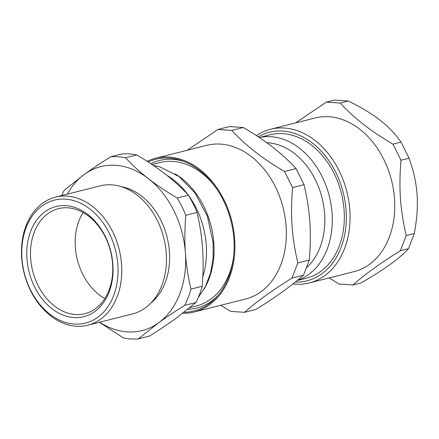 <?xml version="1.0" encoding="UTF-8"?>
<svg xmlns="http://www.w3.org/2000/svg" width="439" height="439" viewBox="0 0 439 439"><rect width="100%" height="100%" fill="white"/><g stroke="black" fill="none" stroke-linecap="round" stroke-linejoin="round"><path stroke-width="0.66" d="M150.868 163.769A76.084 56.422 75.8 0 1 184.056 161.481M217.903 295.595A76.084 56.422 75.8 0 1 187.826 309.319M152.086 164.581L160.076 162.567A73.972 54.853 75.8 0 1 216.142 188.09M233.521 256.947A73.972 54.853 75.8 0 1 196.271 306.016L189.928 307.613M175.188 173.893A73.972 54.853 75.8 0 1 204.206 288.873M83.114 212.531A54.156 40.163 -104.2 0 0 104.822 298.553M75.36 314.527A54.156 40.163 75.8 0 1 31.394 264.722A54.156 40.163 75.8 0 1 58.376 208.668A54.156 40.163 75.8 0 1 110.568 251.349A54.156 40.163 75.8 0 1 84.875 313.687A54.156 40.163 75.8 0 1 75.36 314.527M166.963 175.402A73.972 54.853 75.8 0 1 188.117 194.856M188.754 195.728A73.972 54.853 75.8 0 1 202.818 276.806M136.776 154.951A92.464 68.566 75.8 0 0 121.899 153.941L110.666 156.772C100.569 163.127 91.833 168.971 84.447 174.305A84.54 62.689 75.8 0 1 148.393 178.657C140.162 172.258 132.545 165.3 125.543 157.788L136.776 154.951C147.773 161.459 157.371 167.912 165.574 174.316C173.806 180.714 181.422 187.672 188.424 195.185L177.191 198.022C166.194 191.514 156.597 185.06 148.393 178.657A84.54 62.689 75.8 0 1 185.406 252.952C184.572 241.214 184.704 228.664 185.801 215.302L197.034 212.471C199.932 224.823 201.786 236.868 202.593 248.617C203.427 260.354 203.295 272.899 202.198 286.261L190.965 289.098C188.068 276.746 186.213 264.695 185.406 252.952A84.54 62.689 75.8 0 1 158.479 322.895C165.86 317.562 174.601 311.717 184.698 305.368L195.931 302.531L175.666 318.56C168.28 323.9 159.538 329.738 149.441 336.093L138.208 338.924L158.479 322.895A84.54 62.689 75.8 0 1 99.68 322.215M67.359 194.137A84.54 62.689 75.8 0 1 84.447 174.305L64.182 190.334A92.464 68.566 75.8 0 0 61.751 195.553M99.455 322.27L123.337 337.915A92.464 68.566 75.8 0 0 138.208 338.924M188.424 195.185A92.464 68.566 75.8 0 1 197.034 212.471M202.198 286.261A92.464 68.566 75.8 0 1 195.931 302.531M110.666 156.772A92.464 68.566 75.8 0 1 125.543 157.788M177.191 198.022A92.464 68.566 75.8 0 1 185.801 215.302M76.177 326.237A66.048 48.976 -104.2 0 0 87.789 325.217A66.048 48.976 -104.2 0 0 120.692 256.853A66.048 48.976 -104.2 0 0 67.079 196.118A66.048 48.976 -104.2 0 0 55.468 197.138A66.048 48.976 -104.2 0 0 22.559 265.502A66.048 48.976 -104.2 0 0 76.177 326.237M65.543 199.152A63.403 47.017 75.8 0 1 113.624 295.666A63.403 47.017 75.8 0 1 30.56 290.014A63.403 47.017 75.8 0 1 65.543 199.152M73.823 317.562A56.801 42.122 75.8 0 1 30.746 231.106A56.801 42.122 75.8 0 1 105.157 236.166A56.801 42.122 75.8 0 1 73.823 317.562M55.468 197.138L100.147 185.862A66.048 48.976 75.8 0 1 163.796 237.922A66.048 48.976 75.8 0 1 132.468 313.94L87.789 325.217M121.334 186.674A63.403 47.017 75.8 0 1 167.05 237.098A63.403 47.017 75.8 0 1 150.731 303.179M190.965 289.098A92.464 68.566 75.8 0 1 184.698 305.368M258.253 136.831A76.611 56.812 75.8 0 1 343.188 192.419A76.611 56.812 75.8 0 1 295.249 282.096M297.137 280.559L306.257 278.26A73.972 54.853 -104.2 0 0 341.344 193.116A73.972 54.853 -104.2 0 0 270.056 134.811L259.295 137.528M392.932 144.14L401.037 142.093L409.049 158.183C418.175 183.853 419.596 204.217 414.317 233.521L408.489 248.666C399.869 258.269 384.048 269.694 361.023 282.93L352.918 284.977C364.584 274.605 380.404 263.18 400.384 250.713L406.218 235.567C400.138 209.129 398.711 188.759 400.95 160.224L392.932 144.14C381.42 137.341 371.597 130.751 363.47 124.38C355.266 118.031 347.507 110.924 340.198 103.061L326.353 102.117L295.579 122.925M408.489 248.666L400.384 250.713M414.317 233.521L406.218 235.567M409.049 158.183L400.95 160.224M401.037 142.093C395.27 133.846 388.268 126.547 380.037 120.204C371.932 113.822 361.357 107.429 348.303 101.014L340.198 103.061M326.353 102.117L334.458 100.076L348.303 101.014M329.118 277.942L339.078 284.033L352.918 284.977M292.917 283.951A79.256 58.771 -104.2 0 0 309.265 282.952A79.256 58.771 -104.2 0 0 349.987 221.283A79.256 58.771 -104.2 0 0 315.12 140.529A79.256 58.771 -104.2 0 0 270.484 129.258A79.256 58.771 -104.2 0 0 256.387 135.602M270.484 129.258L315.164 117.981A79.256 58.771 75.8 0 1 359.804 129.253A79.256 58.771 75.8 0 1 394.672 210.007A79.256 58.771 75.8 0 1 353.949 271.675L309.265 282.952M243.321 127.508C265.057 140.151 282.634 153.842 296.056 168.587L284.532 171.495C262.796 158.847 245.22 145.155 231.797 130.416L243.321 127.508L229.476 126.564L217.953 129.472L187.179 150.281M220.718 305.297L230.678 311.388L244.523 312.327C256.184 301.955 272.004 290.536 291.984 278.068L297.818 262.923C291.737 236.484 290.311 216.114 292.55 187.579L284.532 171.495M296.056 168.587L304.068 184.671C310.148 211.11 311.575 231.479 309.336 260.014L303.508 275.16C291.842 285.531 276.021 296.951 256.041 309.424L244.523 312.327M303.508 275.16L291.984 278.068M231.797 130.416L217.953 129.472M304.068 184.671L292.55 187.579M309.336 260.014L297.818 262.923M148.13 161.975A78.197 57.992 75.8 0 1 182.437 160.877A78.197 57.992 75.8 0 1 230.963 220.971A78.197 57.992 75.8 0 1 216.756 296.896A78.197 57.992 75.8 0 1 184.062 312.288M147.087 161.305A79.256 58.771 75.8 0 1 155.346 158.314A79.256 58.771 75.8 0 1 231.721 220.779A79.256 58.771 75.8 0 1 194.126 312.003A79.256 58.771 75.8 0 1 182.701 313.336M155.346 158.314L206.764 145.336A79.256 58.771 75.8 0 1 283.144 207.801A79.256 58.771 75.8 0 1 245.549 299.03L194.126 312.003M266.725 142.713A68.687 50.935 75.8 0 1 320.536 192.573A68.687 50.935 75.8 0 1 306.504 267.768M259.323 137.544A73.972 54.853 75.8 0 1 328.981 194.872A73.972 54.853 75.8 0 1 297.379 280.362M153.37 165.448L159.845 166.847L178.854 176.434L195.031 192.962L207.362 216.251L213.124 242.509L213.124 258.132L210.544 272.992L205.474 286.453L198.099 297.927"/></g></svg>
